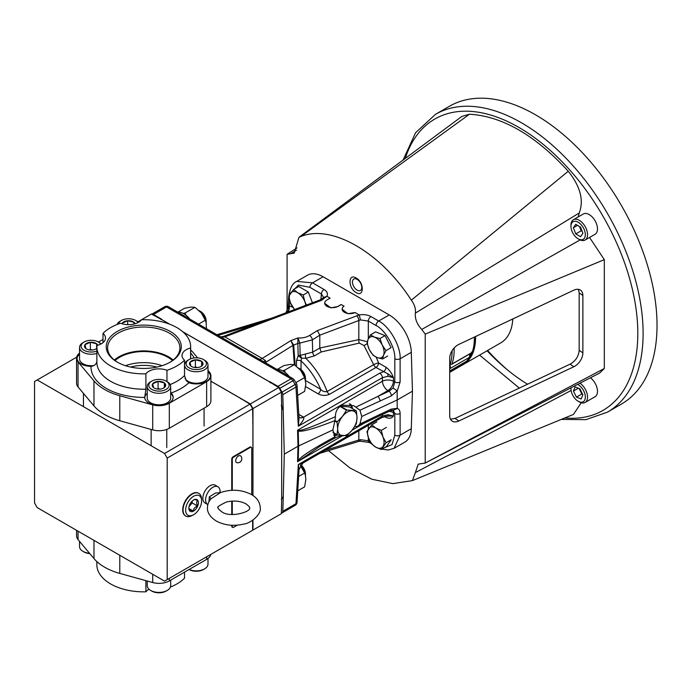 <?xml version="1.0" encoding="UTF-8"?>
<svg xmlns="http://www.w3.org/2000/svg" width="691" height="691" viewBox="0 0 691 691"><rect width="100%" height="100%" fill="white"/><g stroke="black" fill="none" stroke-linecap="round" stroke-linejoin="round"><path stroke-width="1.04" d="M130.582 367.051A31.294 18.07 180 0 1 156.943 367.051M170.288 331.455A37.521 21.663 0 0 0 117.228 331.455A37.521 21.663 0 0 0 117.228 362.093L117.228 362.093A37.521 21.663 0 0 0 170.288 362.093A37.521 21.663 0 0 0 170.288 331.455M169.796 362.369A36.139 20.868 0 0 0 179.893 348.333A36.139 20.868 0 0 0 169.312 333.14A36.139 20.868 0 0 0 129.58 328.7A36.139 20.868 0 0 0 107.623 348.333A36.139 20.868 0 0 0 117.729 362.369M173.173 360.02A35.284 20.367 0 0 0 168.708 356.876A35.284 20.367 0 0 0 114.352 360.02M172.482 360.555A34.205 19.745 0 0 0 167.948 357.316A34.205 19.745 0 0 0 115.034 360.555M162.031 365.694A34.205 19.745 0 0 0 125.486 365.694M166.963 381.587L166.963 370.298A14.226 8.214 0 0 0 145.896 373.822L145.896 389.197L144.721 397.394A52.758 30.456 180 0 1 106.457 388.48A52.758 30.456 180 0 1 91.013 366.385A14.226 8.214 180 0 1 81.192 363.976A14.226 8.214 180 0 1 77.029 358.171A14.226 8.214 180 0 1 79.534 353.516M144.721 397.247L144.721 397.394A14.226 8.214 180 0 0 148.885 403.06A14.226 8.214 180 0 0 164.389 404.84A14.226 8.214 180 0 0 173.173 397.256A14.226 8.214 180 0 0 171.109 392.989L170.668 392.557M79.534 354.284A14.226 8.214 0 0 0 77.047 358.551M147.226 393.369A14.226 8.214 0 0 0 144.739 397.636M190.604 358.836L190.604 348.005A14.226 8.214 0 0 0 182.035 355.537A14.226 8.214 0 0 0 184.514 360.166L184.514 375.55L186.207 380.646L188.876 382.728A52.758 30.456 180 0 1 171.109 392.989M190.604 348.005A46.893 27.079 0 0 0 190.656 346.77A46.893 27.079 0 0 0 176.922 327.629A46.893 27.079 0 0 0 141.62 319.726A14.226 8.214 0 0 1 120.554 323.241A46.893 27.079 0 0 0 103.002 333.373L103.002 342.632M79.534 353.084A14.77 8.525 0 0 0 76.563 358.214A14.77 8.525 0 0 0 78.04 361.937L93.976 380.888A55.34 31.95 0 0 0 119.785 395.736L152.711 404.874A14.563 8.404 0 0 0 169.312 403.242L206.635 381.691A14.563 8.404 0 0 0 210.893 375.749A14.563 8.404 0 0 0 209.459 372.112L207.991 370.341M197.626 357.895L193.635 353.101A55.34 31.95 0 0 0 190.656 349.974M103.002 339.411L98.459 342.036M207.991 371.058A14.226 8.214 180 0 1 210.487 375.705A14.226 8.214 180 0 1 203.24 382.866A14.226 8.214 180 0 1 188.876 382.728M145.896 373.822A46.893 27.079 0 0 1 96.861 346.77A46.893 27.079 0 0 1 96.913 345.543A14.226 8.214 0 0 0 105.481 338.003A14.226 8.214 0 0 0 103.002 333.373M166.963 370.298A46.893 27.079 0 0 0 184.514 360.166M76.563 358.214L76.563 383.229A14.77 8.525 0 0 0 78.04 386.951L93.976 405.902A55.34 31.95 0 0 0 119.785 420.75L152.711 429.888A14.563 8.404 0 0 0 169.312 428.256L206.635 406.714A14.563 8.404 0 0 0 210.893 400.763L210.893 375.749M210.479 376.094A14.226 8.214 0 0 0 207.991 371.818M173.156 397.636A14.226 8.214 0 0 0 170.668 393.369M91.013 366.385C94.581 365.902 96.55 364.079 96.913 360.918M192.383 369.132A10.158 5.865 0 0 0 204.717 366.964A10.158 5.865 0 0 0 203.448 359.562A10.158 5.865 0 0 0 200.148 358.292A10.158 5.865 0 0 0 189.084 359.562A10.158 5.865 0 0 0 192.383 369.132M203.448 359.562L204.553 360.201A11.721 6.772 180 0 1 207.991 364.986A11.721 6.772 180 0 1 191.778 371.24A11.721 6.772 180 0 1 184.54 364.986A11.721 6.772 180 0 1 187.978 360.201L189.084 359.562M193.679 367.318A6.772 3.904 0 0 0 197.151 367.586A6.772 3.904 0 0 0 201.055 366.472A6.772 3.904 0 0 0 202.523 365.202A6.772 3.904 0 0 0 201.634 361.333A6.772 3.904 0 0 0 195.38 359.838A6.772 3.904 0 0 0 190.008 362.214A6.772 3.904 0 0 0 190.897 366.092A6.772 3.904 0 0 0 191.476 366.472A6.772 3.904 0 0 0 193.679 367.318M185.067 378.478A11.721 6.772 0 0 0 191.778 382.728A11.721 6.772 0 0 0 207.991 376.474L207.991 364.986M200.753 366.636L202.523 365.202L201.634 361.333L195.38 359.838L190.008 362.214L190.897 366.092L191.606 366.541M197.583 367.543L195.38 367.016L194.37 367.465M201.634 365.988L201.634 361.333M195.38 367.016L195.38 359.838M155.06 390.674A10.158 5.865 0 0 0 167.395 388.515A10.158 5.865 0 0 0 166.134 381.104A10.158 5.865 0 0 0 162.834 379.834A10.158 5.865 0 0 0 151.761 381.104A10.158 5.865 0 0 0 155.06 390.674M166.134 381.104L167.239 381.743A11.721 6.772 180 0 1 170.668 386.528A11.721 6.772 180 0 1 154.464 392.782A11.721 6.772 180 0 1 147.226 386.528A11.721 6.772 180 0 1 150.655 381.743L151.761 381.104M156.356 388.869A6.772 3.904 0 0 0 159.837 389.128A6.772 3.904 0 0 0 163.732 388.014A6.772 3.904 0 0 0 165.201 386.753A6.772 3.904 0 0 0 164.32 382.874A6.772 3.904 0 0 0 158.058 381.38A6.772 3.904 0 0 0 152.694 383.764A6.772 3.904 0 0 0 153.583 387.634A6.772 3.904 0 0 0 154.162 388.014A6.772 3.904 0 0 0 156.356 388.869M147.226 386.528L147.226 398.016A11.721 6.772 0 0 0 154.464 404.27A11.721 6.772 0 0 0 170.668 398.016L170.668 386.528M163.439 388.178L165.201 386.753L164.32 382.874L158.058 381.38L152.694 383.764L153.583 387.634L154.292 388.092M160.269 389.085L158.058 388.558L157.056 389.007M164.32 387.539L164.32 382.874M158.058 388.558L158.058 381.38M100.765 344.109A10.158 5.865 0 0 0 98.442 342.028A10.158 5.865 0 0 0 95.142 340.749A10.158 5.865 0 0 0 84.069 342.028A10.158 5.865 0 0 0 87.368 351.589A10.158 5.865 0 0 0 96.861 351.063M98.442 342.028L99.547 342.667A11.721 6.772 180 0 1 101.206 343.868M96.861 353.395A11.721 6.772 180 0 1 86.772 353.706A11.721 6.772 180 0 1 79.534 347.452A11.721 6.772 180 0 1 82.963 342.667L84.069 342.028M97.846 345.284A6.772 3.904 0 0 0 96.628 343.79A6.772 3.904 0 0 0 90.366 342.295A6.772 3.904 0 0 0 85.002 344.679A6.772 3.904 0 0 0 85.883 348.549A6.772 3.904 0 0 0 86.47 348.938A6.772 3.904 0 0 0 88.664 349.784A6.772 3.904 0 0 0 92.145 350.043A6.772 3.904 0 0 0 96.04 348.938A6.772 3.904 0 0 0 96.861 348.359M79.534 347.452L79.534 358.94A11.721 6.772 0 0 0 86.772 365.194A11.721 6.772 0 0 0 94.097 365.504M96.904 345.647L96.628 343.79L90.366 342.295L85.002 344.679L85.883 348.549L86.6 349.007M95.738 349.102L96.861 348.255M92.577 350.009L90.366 349.482L89.364 349.922M96.628 348.454L96.628 343.79M90.366 349.482L90.366 342.295M138.088 322.567A10.158 5.865 0 0 0 135.756 320.477A10.158 5.865 0 0 0 132.456 319.207A10.158 5.865 0 0 0 121.391 320.477A10.158 5.865 0 0 0 118.472 323.967M135.756 320.477L136.861 321.116A11.721 6.772 180 0 1 138.528 322.326M117.107 324.494A11.721 6.772 180 0 1 120.286 321.116L121.391 320.477M135.16 323.733A6.772 3.904 0 0 0 133.942 322.248A6.772 3.904 0 0 0 127.688 320.754A6.772 3.904 0 0 0 122.316 323.138A6.772 3.904 0 0 0 121.979 323.733M134.201 324.001L133.942 322.248L127.688 320.754L122.316 323.138L122.419 323.863M133.942 324.062L133.942 322.248M127.688 324.658L127.688 320.754M184.514 572.131L184.514 578.177A46.893 27.079 180 0 1 170.418 587.056M145.896 580.647L145.896 591.824A14.226 8.214 180 0 1 148.997 589.224M210.798 554.407A14.563 8.404 180 0 1 206.635 559.365L169.312 580.906A14.563 8.404 180 0 1 152.711 582.539L119.785 573.409A55.34 31.95 180 0 1 104.626 567.199A55.34 31.95 180 0 1 93.976 558.561L78.04 539.602A14.77 8.525 180 0 1 76.563 535.888L76.563 530.317M145.896 591.824A46.893 27.079 180 0 1 110.603 583.921A46.893 27.079 180 0 1 96.861 564.78L96.861 561.567M167.239 590.434L166.134 591.073A10.158 5.865 180 0 1 151.761 591.073L150.655 590.434A11.721 6.772 0 0 0 167.239 590.434A11.721 6.772 0 0 0 170.668 585.648L170.668 580.129M147.226 581.019L147.226 585.648A11.721 6.772 0 0 0 148.116 588.231A11.721 6.772 0 0 0 150.655 590.434M189.127 569.47A11.721 6.772 0 0 0 204.553 568.883L203.448 569.522A10.158 5.865 180 0 1 189.084 569.522L189.058 569.514M204.553 568.883A11.721 6.772 0 0 0 207.991 564.098L207.991 558.458M89.847 553.646A10.158 5.865 180 0 1 84.069 551.988L82.963 551.349A11.721 6.772 0 0 0 89.519 553.258M79.534 541.373L79.534 546.564A11.721 6.772 0 0 0 80.424 549.146A11.721 6.772 0 0 0 82.963 551.349M487.423 350.579A164.173 94.788 -120 0 0 503.229 366.325M487.578 350.484A165.106 95.323 -120 0 0 507.79 370.169M535.447 114.766A171.955 99.279 60 0 1 647.778 266.294A171.955 99.279 60 0 1 621.425 404.08L607.493 412.121A171.955 99.279 60 0 0 633.854 274.336A171.955 99.279 60 0 0 521.515 122.808A171.955 99.279 60 0 0 435.537 114.291L449.47 106.25A171.955 99.279 60 0 1 535.447 114.766M356.159 277.998C348.014 272.841 348.014 288.32 356.159 292.569C364.295 297.726 364.295 282.248 356.159 277.998M357.109 290.116A6.599 3.809 60 0 1 352.799 284.312A6.599 3.809 60 0 1 353.809 279.026A6.599 3.809 60 0 1 357.109 279.354A6.599 3.809 60 0 1 361.419 285.158A6.599 3.809 60 0 1 360.408 290.445A6.599 3.809 60 0 1 357.109 290.116M487.103 350.76A156.321 90.253 -120 0 0 527.561 384.213M296.569 250.099L290.583 253.744L294.236 253.131L298.978 237.263L461.899 116.399L469.483 114.214C502.34 116.192 535.266 135.194 568.252 171.238C580.388 186.51 584.042 200.416 579.231 212.975L578.177 216.948M589.553 237.462L604.323 259.652L604.323 368.502L599.65 373.036L424.913 463.203L604.323 368.502M581.235 402.741L573.487 414.401L412.432 480.608L415.36 472.592L571.103 390.493M519.312 388.1L479.589 355.105M297.044 247.879L287.085 254.331L290.583 253.744M287.085 254.331L287.085 311.183M328.536 450.662L349.991 467.988L371.896 479.234L392.816 483.622L412.432 480.608M415.36 472.592L418.185 464.153L425.224 463.022L425.224 334.081L604.323 259.652M573.798 366.766A11.721 7.411 125.2 0 0 582.876 352.911L582.876 295.48A11.721 7.411 125.2 0 0 580.561 290.185A11.721 7.411 125.2 0 0 573.798 290.185L458.789 344.429A11.721 7.411 125.2 0 0 449.711 358.292L449.711 415.723A11.721 7.411 125.2 0 0 452.026 421.018A11.721 7.411 125.2 0 0 458.789 421.018L573.798 366.766L570.092 364.148C575.603 360.987 578.635 356.366 579.17 350.294L579.17 292.863L578.384 289.339M580.129 239.898L421.726 329.452L425.224 334.081M579.231 212.975L415.36 313.118C414.859 318.81 416.984 324.26 421.726 329.452M568.252 171.238L411.335 300.179C414.583 304.619 415.922 308.929 415.36 313.118M469.483 114.214L300.974 236.452C331.706 224.005 380.655 252.301 411.335 300.179M298.978 237.263L300.974 236.452M450.497 419.247L455.084 418.4L570.092 364.148M450.394 363.665L450.489 363.786A1.468 0.846 -120 0 0 451.733 364.304A1.468 0.846 -120 0 0 451.905 364.148A1.468 0.846 -120 0 0 451.983 363.984A58.623 33.842 -120 0 0 454.125 347.996M451.983 363.984L472.117 352.479L471.521 352.142L472.117 352.479M475.555 336.526A58.623 33.842 60 0 1 470.165 358.093A58.623 33.842 60 0 1 463.419 364.433L500.725 342.9A58.623 33.842 -120 0 0 507.47 336.56A58.623 33.842 -120 0 0 512.791 318.966M463.419 364.433A58.623 33.842 60 0 1 462.348 365.012M474.726 336.914A58.027 33.505 60 0 1 469.388 357.895A58.027 33.505 60 0 1 466.727 361.091M466.261 361.531A58.027 33.505 60 0 1 463.592 363.621M469.638 356.072A57.37 33.125 -120 0 0 471.124 353.11A57.362 33.116 -120 0 1 469.638 356.064M472.186 352.324A58.623 33.842 -120 0 0 474.346 337.096M469.474 354.068A5.865 3.386 60 0 1 469.241 357.454L449.893 368.623A58.623 33.842 60 0 1 449.711 368.942M469.241 357.454A58.623 33.842 60 0 1 466.65 361.177A5.865 3.386 60 0 1 466.123 361.626L449.711 371.102M449.893 368.623A5.865 3.386 -120 0 0 450.031 364.831M449.711 365.729A58.623 33.842 -120 0 0 452.078 351.158A58.623 33.842 -120 0 0 452.069 350.734L452.078 351.158M463.506 363.138A1.468 0.846 60 0 1 463.341 364.312A58.623 33.842 60 0 1 461.338 365.634L449.711 372.345M371.732 443.976L375.783 447.172L381.311 449.504L386.442 446.541L391.227 439.735L386.096 442.698L382.961 436.954L381.311 430.363L375.783 428.023L371.732 424.835L366.947 431.642L368.605 438.241L371.732 443.976M371.732 424.835L376.863 421.873M381.311 430.363L386.442 427.401M381.311 449.504L386.096 442.698M382.961 436.954A11.721 6.772 60 0 1 382.961 446.533A11.721 6.772 60 0 1 375.783 447.172A11.721 6.772 60 0 1 368.605 438.241A11.721 6.772 60 0 1 368.605 428.662A11.721 6.772 60 0 1 375.783 428.023A11.721 6.772 60 0 1 382.961 436.954M379.938 338.555L374.47 337.13L370.48 334.85L375.61 331.896L385.06 335.601L379.938 338.555L382.209 345.016A11.721 6.772 60 0 1 383.531 355.226L385.975 350.622L382.209 345.016A11.721 6.772 60 0 0 374.47 337.13A11.721 6.772 60 0 0 368.035 339.462L367.068 343.211L369.348 349.672L373.114 355.278L377.096 357.558L382.564 358.983L383.531 355.226A11.721 6.772 60 0 1 377.096 357.558A11.721 6.772 60 0 1 369.348 349.672A11.721 6.772 60 0 1 368.035 339.462L370.48 334.85M385.975 350.622L391.106 347.659L385.06 335.601M382.564 358.983L387.694 356.02M306.459 305.051L304.817 301.621L303.185 295.031L297.657 292.664L293.615 289.451L288.786 296.214L290.419 302.813L294.547 309.551M293.615 289.451L298.737 286.489L308.316 292.068L303.185 295.031M312.436 302.788L308.316 292.068M294.703 309.49A11.721 6.772 60 0 1 290.419 302.813A11.721 6.772 60 0 1 290.462 293.26A11.721 6.772 60 0 1 297.657 292.664A11.721 6.772 60 0 1 304.817 301.621A11.721 6.772 60 0 1 305.785 305.301M579.248 239.449L578.142 238.81A10.158 5.865 -120 0 0 585.329 234.655A10.158 5.865 -120 0 0 578.142 222.217A10.158 5.865 -120 0 0 570.965 226.363A10.158 5.865 -120 0 0 578.142 238.81L579.248 239.449A11.721 6.772 60 0 0 585.113 240.027L595.063 234.284A11.721 6.772 60 0 0 596.86 224.886A11.721 6.772 60 0 0 589.198 214.556A11.721 6.772 60 0 0 583.334 213.977L573.392 219.721A11.721 6.772 60 0 1 579.248 220.299A11.721 6.772 60 0 1 586.909 230.63A11.721 6.772 60 0 1 585.113 240.027M570.965 226.363L570.965 225.085A11.721 6.772 60 0 1 573.392 219.721M575.75 224.342L573.357 227.745L575.75 233.912L580.535 236.676L582.936 233.273L580.535 227.106L575.75 224.342M577.503 225.352L573.357 227.745M579.507 226.51L581.166 230.785L582.202 231.381M581.166 230.785L575.75 233.912M571.016 387.798A10.158 5.865 -120 0 0 570.965 388.791A10.158 5.865 -120 0 0 578.142 401.238A10.158 5.865 -120 0 0 579.283 401.791A10.158 5.865 -120 0 0 585.286 396.116A10.158 5.865 -120 0 0 577.65 384.377M579.974 383.185A11.721 6.772 60 0 1 587.039 393.525A11.721 6.772 60 0 1 585.113 402.456A11.721 6.772 60 0 1 580.57 402.516A11.721 6.772 60 0 1 579.248 401.877L578.142 401.238M590.416 377.796A11.721 6.772 60 0 1 597.076 388.1A11.721 6.772 60 0 1 595.063 396.712L585.113 402.456M575.128 386.908L573.418 391.089L576.441 397.118L581.166 398.975L582.876 394.794L579.853 388.765L575.128 386.908M578.419 388.204L573.418 391.089M579.084 388.463L581.857 393.991L582.617 394.293M581.857 393.991L576.441 397.118M194.62 499.515L197.868 500.483C196.382 501.536 196.322 503.419 197.669 506.114C194.845 506.961 193.437 508.636 193.437 511.133C190.673 510.105 189.325 509.898 189.386 510.511A6.772 3.904 120 0 0 193.437 511.133A6.772 3.904 120 0 0 197.669 506.114A6.772 3.904 120 0 0 197.868 500.483A6.772 3.904 120 0 0 195.337 499.351A6.772 3.904 120 0 0 193.817 499.861A6.772 3.904 120 0 0 189.584 504.879A6.772 3.904 120 0 0 188.842 508.032A6.772 3.904 120 0 0 189.153 510.053A6.772 3.904 120 0 0 189.386 510.511L189.084 509.863M342.183 435.304L335.437 437.645L334.902 436.833C313.8 448.217 301.57 456.06 298.21 460.379L298.624 445.911L298.21 430.908L297.562 430.217L298.477 430.415A3.749 2.833 119.9 0 1 298.21 430.908C301.57 432.272 313.8 428.852 334.902 420.655L335.437 416.656C335.403 411.335 337.649 407.509 342.183 405.185L353.801 405.652L359.942 410.221L361.756 416.483L397.463 399.83L412.449 391.175L411.3 352.332L400.115 358.793L400.115 382.019A3.749 2.013 180 0 1 394.811 382.019L394.811 358.793C395.615 347.97 385.474 330.004 376.025 325.504L368.32 321.056L360.443 319.907L319.795 335.178L312.332 339.886L299.842 343.082L300.136 355.424L312.695 352.134L319.786 348.039L319.795 335.23M359.942 423.998L357.783 426.287L379.29 415.965A3.749 1.926 -115 0 0 380.059 414.358L359.942 423.998L361.756 416.483M357.783 426.287L354.595 426.736M235.7 460.742A3.904 2.254 120 0 0 236.901 462.676A4.034 4.034 0 0 0 240.744 456.017A3.904 2.254 120 0 0 237.644 456.57A3.904 2.254 120 0 0 235.7 460.742M208.958 501.744L209.304 496.838L215.739 492.925L219.885 492.847L219.773 492.044L220.705 492.484L211.04 498.747L209.304 496.838M207.844 504.594A10.235 5.908 -60 0 1 207.723 504.525A10.235 5.908 -60 0 1 206.16 496.319A10.235 5.908 -60 0 1 212.845 487.302A10.235 5.908 -60 0 1 217.967 486.792A10.235 5.908 -60 0 1 220.049 492.32M207.723 504.525L204.959 502.936A10.235 5.908 -60 0 1 203.396 494.73A10.235 5.908 -60 0 1 210.081 485.704A10.235 5.908 -60 0 1 215.203 485.194L217.967 486.792M185.49 515.901A13.077 7.549 -60 0 1 185.318 515.797A13.077 7.549 -60 0 1 182.709 509.44A13.077 7.549 -60 0 1 188.522 496.596A13.077 7.549 -60 0 1 198.395 493.149A13.077 7.549 -60 0 1 198.567 493.244M193.29 514.907L191.917 515.633A13.086 7.558 -60 0 1 185.654 516.004A13.086 7.558 -60 0 1 183.055 509.638A13.086 7.558 -60 0 1 188.868 496.794A13.086 7.558 -60 0 1 198.74 493.339A13.086 7.558 -60 0 1 201.547 498.945L201.608 500.509A11.298 6.521 120 0 0 193.618 496.276A11.298 6.521 120 0 0 185.646 509.733A11.298 6.521 120 0 0 193.29 514.907A11.298 6.521 120 0 0 201.608 501.26A11.298 6.521 120 0 0 201.608 500.509M270.526 382.831A109.428 63.175 -120 0 0 269.861 381.682L277.946 386.347L291.032 378.798A3.749 2.168 -60 0 1 292.906 378.608L168.431 306.744A3.749 3.749 0 0 0 164.674 306.744L151.709 314.232A3.749 2.168 60 0 1 153.471 314.483L161.556 319.156A109.428 63.175 -120 0 0 160.994 319.467A109.428 63.175 -120 0 0 160.891 319.536A109.428 63.175 60 0 1 161.271 319.32L161.556 319.156M384.49 416.543L386.044 417.442C389.344 418.858 391.814 418.383 393.447 416.008L387.927 414.73L382.399 416.008L298.339 464.542L299.056 469.344L302.952 463.048L298.339 464.542L295.973 503.687A3.749 2.159 3.5 0 0 297.061 502.279L299.056 469.344M389.188 411.352A7.817 4.82 180 0 1 393.447 412.7L393.447 416.008L386.511 416.232L381.622 417.623A3.749 2.168 -120 0 0 382.399 416.008L382.399 414.514M376.25 357.195L378.599 362.982L386.044 367.284C389.344 369.711 391.814 373.175 393.447 377.683L387.927 373.866L375.947 367.474L329.426 394.336C325.435 395.952 321.635 395.762 318.007 393.758L305.672 386.64M281.367 499.412A109.428 63.175 -120 0 0 283.258 496.812L284.286 454.16L298.011 446.231L297.562 430.217L382.399 381.233A7.817 4.189 180 0 1 393.447 381.233L393.447 377.683L387.927 376.31L382.399 377.683L298.339 426.209L299.03 417.9L297.061 385.423A3.749 3.749 0 0 0 296.525 383.704L294.236 379.92A3.749 3.749 0 0 0 292.906 378.608M289.166 376.457A16.886 9.743 -120 0 0 278.723 369.53A16.886 9.743 -120 0 0 276.996 369.53M298.452 367.966A9.648 5.571 60 0 1 298.642 368.07L298.642 368.07A9.648 5.571 60 0 1 305.465 379.895A9.648 5.571 60 0 1 305.465 380.093M299.972 368.839L298.642 368.07L299.972 368.839A7.774 4.492 60 0 1 305.465 378.357L305.465 379.895M189.861 319.121A16.886 9.743 -120 0 0 180.472 312.384A16.886 9.743 -120 0 0 177.691 312.194M199.146 310.63A9.648 5.571 60 0 1 199.336 310.734L200.666 311.503A7.774 4.492 60 0 1 206.16 321.021L206.16 322.559A9.648 5.571 60 0 1 206.16 322.766M200.666 311.503L199.336 310.734A9.648 5.571 60 0 1 206.16 322.559M298.477 430.415C301.837 430.778 314.155 426.183 335.437 416.656M298.477 460.534L297.562 461.674L320.253 446.153L335.55 437.688M381.95 449.133L388.23 450.005L394.112 448.312L400.115 435.149L400.115 413.486C400.063 410.73 399.096 409.003 397.213 408.312L391.365 409.081L380.059 414.358M397.213 408.312L397.152 390.847L391.365 395.848L359.942 410.221M183.236 313.438L185.11 313.006L186.026 315.26M206.445 328.691L206.099 322.507L205.322 320.227L198.55 324.131M206.048 322.334A14.666 8.465 -120 0 0 205.996 322.127A14.666 8.465 -120 0 0 201.392 313.049L205.322 320.227M177.768 312.185L184.583 308.255L191.027 307.063L194.948 307.322L201.392 313.049A14.666 8.465 -120 0 0 199.63 311.097A14.666 8.465 -120 0 0 199.587 311.054M194.948 307.322L185.11 313.006M285.331 372.596L284.416 370.341L282.541 370.773M305.353 379.661A14.666 8.465 -120 0 0 305.301 379.463A14.666 8.465 -120 0 0 300.697 370.385L304.627 377.554L305.88 383.747L304.627 391.382L297.666 395.399M277.074 369.521L283.889 365.582L290.332 364.399L294.254 364.658L284.416 370.341M298.892 368.389A14.666 8.465 -120 0 1 298.935 368.424A14.666 8.465 -120 0 1 300.697 370.385L294.254 364.658M304.627 377.554L295.869 382.615M232.28 525.29L232.28 526.533A1.874 1.08 120 0 0 232.66 527.397A1.874 1.08 120 0 0 233.601 527.302L237.281 525.177M231.744 525.264L231.744 526.231A1.874 1.08 120 0 0 232.133 527.086A1.874 1.08 120 0 0 232.435 527.173M251.04 447.224A1.874 1.08 120 0 0 250.816 446.999A1.874 1.08 120 0 0 249.874 447.094L233.074 456.794A1.874 1.08 120 0 0 231.744 459.092L231.744 490.308M231.744 501.113L231.744 514.458M251.731 494.721L251.731 448.165A1.874 1.08 120 0 0 251.343 447.31A1.874 1.08 120 0 0 250.401 447.397L233.601 457.097A1.874 1.08 120 0 0 232.28 459.394L232.28 490.282M232.28 501.079L232.28 514.493M282.965 496.976A109.428 63.175 60 0 1 281.367 499.213M269.861 381.682L269.576 381.847A109.428 63.175 60 0 1 269.956 382.503M269.576 381.847L182.726 331.706M169.856 324.278L161.271 319.32M284.286 454.16L282.809 394.665A3.749 2.168 60 0 0 282.032 392.16L296.525 383.704M281.367 405.738A109.428 63.175 60 0 1 282.965 409.815M282.809 511.288A3.749 2.168 60 0 1 282.032 512.895L295.195 505.302A3.749 2.168 60 0 0 295.973 503.687L282.809 511.288L283.258 496.812M283.258 409.651A109.428 63.175 -120 0 0 281.367 404.874M277.946 386.347A3.749 2.168 60 0 1 279.82 388.333L282.032 392.16M295.195 505.302L292.906 506.615A3.749 3.006 60 0 0 292.915 506.615L292.906 506.615A3.749 2.168 60 0 1 292.898 506.624L295.195 505.302A3.749 3.749 0 0 0 297.061 502.279M334.902 420.655L332.889 429.94L334.902 436.833M342.555 435.701L297.562 461.674L298.011 446.231L332.889 429.94M296.689 281.436L307.452 275.217A31.268 18.052 60 0 1 323.086 276.771L389.206 314.941A31.268 18.052 60 0 1 411.3 352.332M394.112 448.312L404.84 442.119A31.268 18.052 60 0 0 411.3 428.688L412.449 391.175M296.491 360.59L298.201 355.744L301.561 358.163L301.051 360.901A3.749 2.013 -0 0 0 296.491 360.59L296.491 366.282M321.16 351.987L314.405 355.882L305.854 358.301C315.139 367.508 322.239 378.582 327.145 391.521L373.667 364.658A3.749 2.168 -120 0 0 375.947 367.474A3.749 2.168 -60 0 0 378.599 362.982A3.749 0.691 -20.2 0 0 373.667 364.658L364.062 345.595L359.303 343.082L321.16 351.987L319.786 348.039L358.828 339.601L367.31 341.743M288.976 297.406A3.749 2.159 3.5 0 1 288.708 296.517C289.952 288.112 292.621 283.077 296.724 281.41L312.557 282.844L324.062 289.494C327.197 291.455 328.139 293.718 326.895 296.275L330.117 298.132L326.973 299.946A7.817 4.509 0 0 0 324.684 303.142A7.817 4.509 0 0 0 329.512 307.305A7.817 4.509 0 0 0 338.029 306.329L341.164 304.515L344.058 306.182A7.817 4.509 0 0 0 342.149 309.136A7.817 4.509 0 0 0 346.718 313.239A7.817 4.509 0 0 0 355.079 312.548L359.225 314.941C363.665 314.224 367.577 314.768 370.972 316.573A3.749 2.168 120 0 0 368.32 321.056L368.329 338.789M342.149 309.214L347.806 313.671L355.079 312.548M324.692 303.289L330.825 307.892L338.029 306.467L341.164 304.515M326.895 296.275L323.63 297.493L320.477 299.747A3.749 1.477 -110.7 0 1 321.695 300.257L224.834 336.871L221.18 337.199M299.842 343.151A3.749 2.056 -1.6 0 0 297.838 343.47L297.907 337.951C302.399 338.236 306.286 337.407 309.577 335.463L317.376 330.592L359.225 314.941M370.972 316.573L378.677 321.021C389.404 326.135 400.979 346.528 400.115 358.793A3.749 2.013 180 0 1 394.811 358.793M323.63 297.493L321.41 293.977L309.905 287.335L298.426 285.072L290.816 292.777M356.098 407.042L377.701 396.479A3.749 1.926 65 0 1 380.059 401.125M393.015 388.005L394.811 382.019L393.447 381.233A7.817 4.509 -60 0 1 387.927 390.579L377.701 396.479L389.016 391.21L393.015 388.005L397.152 390.847M294.349 364.727L292.949 345.405L290.868 340.611L293.684 345.042L295.152 365.28M220.714 336.932L223.608 336.362A3.749 1.477 -110.7 0 1 224.834 336.871L262.209 358.448L265.439 360.572L265.871 362.248A7.817 4.422 -4.3 0 0 265.275 362.663M259.505 359.329A7.817 4.509 -60 0 0 262.209 358.448L290.868 340.611L297.907 337.951L299.842 343.082A3.749 2.056 -3 0 0 297.838 343.436M317.376 330.592L319.795 335.178M356.815 315.683A3.749 1.477 69.3 0 1 358.828 320.417L358.828 339.601A3.749 1.874 -100.2 0 0 359.303 343.082M359.268 314.975L360.443 319.907M298.814 414.41L303.582 417.165L379.748 373.192A3.749 2.168 60 0 1 382.399 377.683L382.399 381.233A7.817 4.509 -120 0 0 387.927 390.579L389.016 391.21A3.749 1.926 65 0 1 391.365 395.848M298.832 416.82L299.479 417.442A7.817 4.664 -58.3 0 1 299.471 417.433A7.817 4.664 -58.3 0 0 303.582 417.165C304.515 418.608 302.77 421.622 298.339 426.209L295.973 387.072A3.749 2.159 -3.5 0 0 297.061 385.423M282.809 394.665L295.973 387.072A3.749 2.168 -120 0 0 295.195 384.559L292.906 380.776L294.236 379.92M265.439 360.572A7.817 1.563 -23.9 0 0 263.737 361.773M303.306 417.01A7.817 4.509 -60 0 1 299.436 417.416M299.471 417.433A7.817 4.664 -58.3 0 1 298.978 417.044M305.552 353.913A3.749 1.227 -92.7 0 0 305.854 358.301L301.561 358.163A3.749 1.062 -116.1 0 0 300.136 355.424A3.749 2.056 -1.7 0 0 298.201 355.744L297.838 343.47L293.684 345.042A3.749 2.116 -4.2 0 0 292.949 345.405L265.871 362.248L265.931 363.043M305.569 380.56L320.659 389.275C322.507 391.339 324.666 392.091 327.145 391.521A3.749 2.168 -120 0 0 329.426 394.336M288.708 296.517L288.017 307.936L289.33 305.966A7.817 5.2 -69.8 0 1 288.156 311.969M324.062 289.494A3.749 2.168 120 0 0 321.41 293.977L320.883 299.583M289.08 305.992A7.817 5.606 -65 0 1 287.447 312.228M301.051 369.581L301.051 360.901C309.274 368.623 315.804 378.081 320.659 389.275A3.749 2.168 -60 0 1 318.007 393.758M367.163 343.608A3.749 0.449 -33.3 0 1 364.062 345.595M386.044 367.284A3.749 2.168 -60 0 1 383.393 371.775L379.748 373.192M358.828 430.778L358.828 440.029A3.749 1.641 -107 0 1 358.024 441.618L359.933 441.195L369.098 442.387A3.749 2.168 -60 0 1 368.32 440.772L360.443 439.701L358.828 440.029L324.684 450.497M393.015 410.065L394.811 413.486L394.811 435.149L392.091 444.512L384.092 447.898M359.933 441.195L360.443 439.701M379.29 415.965L390.596 410.687A3.749 1.926 -115 0 0 391.365 409.081M400.115 413.486A3.749 2.315 180 0 1 394.811 413.486L393.447 412.7A7.817 4.509 120 0 0 392.695 410.126M390.596 410.687L393.404 410.247L397.152 408.554M386.044 417.442A3.749 2.168 120 0 0 385.751 416.319M224.454 336.007L223.841 336.275M222.64 336.672L225.905 335.489M160.994 319.467L160.891 319.536A109.428 63.175 60 0 1 161.228 319.346L151.372 314.042L137.915 321.816M281.367 405.876A109.428 63.175 60 0 1 281.695 406.697L281.367 392.151L252.966 408.545L250.315 403.95L210.893 381.199M250.315 403.95L278.715 387.556L269.525 381.873A109.428 63.175 60 0 1 269.861 382.451M161.228 319.346L169.589 324.174M182.899 331.861L269.525 381.873M281.367 392.151L278.715 387.556M250.315 531.595L252.966 530.057L252.966 520.055M252.966 495.516L252.966 408.545M252.966 530.057L281.367 513.663L281.695 498.738A109.428 63.175 60 0 1 281.367 499.178M281.695 406.697L281.695 498.738M76.675 357.169L34.55 381.492L34.55 502.996L37.202 507.591L164.544 581.114L252.638 530.247L252.638 520.28M252.638 408.744L167.196 458.073L164.544 453.477L249.987 404.149L252.638 408.744L252.923 423.307A109.428 63.175 -120 0 0 252.638 422.598M241.047 398.983A109.428 63.175 -120 0 0 240.753 398.482L249.987 404.149M210.893 381.242L240.753 398.482M252.923 495.482L252.923 423.307M167.196 579.585L167.196 458.073M164.544 453.477L37.202 379.955M305.353 475.14A14.666 8.465 -120 0 0 305.301 474.933A14.666 8.465 -120 0 0 300.697 465.855A14.666 8.465 -120 0 0 300.369 465.449M300.369 465.458L304.627 473.033L298.624 476.496M305.301 474.933L305.88 479.217L304.627 486.853L297.752 490.817M305.405 475.313L304.627 473.033M300.81 464.862A7.774 4.492 60 0 1 305.465 473.827L305.465 475.365A9.648 5.571 60 0 1 305.465 475.572M300.654 465.052A9.648 5.571 60 0 1 305.465 475.365M333.036 432.488L337.234 434.907L346.519 435.736A15.634 9.026 -60 0 0 346.908 435.511L352.194 430.113L356.185 423.963A15.634 9.026 -60 0 0 356.383 423.462L357.031 417.649A13.682 7.895 -60 0 1 352.194 430.113A13.682 7.895 -60 0 1 342.52 435.701A13.682 7.895 -60 0 1 337.683 428.817A13.682 7.895 -60 0 1 342.52 416.353A13.682 7.895 -60 0 1 352.194 410.774A13.682 7.895 -60 0 1 357.031 417.649L356.383 411.085A15.634 9.026 -60 0 0 356.185 410.808L346.908 409.979L340.508 406.291M334.772 420.949L337.035 422.253L337.683 428.817L337.035 434.63L333.01 432.307M340.179 406.55L346.519 410.204L342.52 416.353L337.234 421.752L334.988 420.456M337.035 422.253A15.634 9.026 -60 0 1 337.234 421.752M340.24 406.135L349.525 406.964L356.185 410.808M188.842 508.481L193.437 511.133M189.032 506.615L192.15 502.927L192.21 501.035M192.15 502.927L197.669 506.114M96.861 346.77L96.861 362.153A46.893 27.079 0 0 0 110.603 381.294A46.893 27.079 0 0 0 145.896 389.197M190.656 352.989A52.758 30.456 180 0 1 194.18 357.973M170.15 384.533A46.893 27.079 0 0 0 184.514 375.55M119.785 395.736L119.785 420.75M93.976 380.888L93.976 405.902M152.711 404.874L152.711 429.888M169.312 403.242L169.312 428.256M206.635 381.691L206.635 406.714M78.04 361.937L78.04 386.951M93.976 558.561L93.976 540.371M206.635 559.365L206.635 556.808M169.312 580.906L169.312 578.358M152.711 582.539L152.711 574.281M119.785 573.409L119.785 555.279M78.04 539.602L78.04 531.172M405.289 158.394A168.207 97.111 60 0 1 518.863 127.403A168.207 97.111 60 0 1 635.47 304.964A168.207 97.111 60 0 1 564.858 417.943M579.17 292.863L582.876 295.48M582.876 352.911L579.17 350.294M458.789 421.018L455.084 418.4M449.711 370.963L466.65 361.177M463.341 364.312L449.711 372.181M350.484 404.088A18.45 10.65 -60 0 1 352.583 408.726M351.779 408.26A17.949 10.365 120 0 0 349.309 403.769M387.927 414.73L387.927 416.077M387.927 373.866L387.927 376.31M352.16 430.156L364.831 422.84M232.28 526.533L231.744 526.231M232.28 459.394L231.744 459.092M233.601 457.097L233.074 456.794M250.401 447.397L249.874 447.094M279.82 388.333L292.906 380.776A3.749 2.168 -120 0 0 291.032 378.798L166.557 306.934L153.471 314.483M168.431 306.744A3.749 2.168 -60 0 0 166.557 306.934A3.749 2.168 -120 0 0 164.674 306.744M258.503 323.172L218.062 335.403M289.667 300.507L289.33 305.966L292.621 307.175M400.115 382.019L397.213 391.028M376.025 325.504A3.749 2.168 120 0 1 378.677 321.021L389.206 314.941M323.086 276.771L312.557 282.844A3.749 2.168 120 0 0 309.905 287.335M326.834 296.258L321.695 300.257M309.577 335.463A3.749 2.082 58 0 1 312.332 339.886L312.695 352.134A3.749 2.168 -120 0 0 314.405 355.882M370.454 442.007L368.32 440.772L368.32 437.481M368.32 429.068L368.329 425.302M411.3 428.688L400.115 435.149A3.749 2.315 180 0 1 394.811 435.149M333.779 435.019A17.949 10.365 120 0 0 336.603 434.544M337.528 434.967A18.45 10.65 -60 0 1 334.107 435.675M190.656 346.77L190.656 358.819M204.078 408.182L204.078 426.053M184.54 364.986L184.54 376.154M166.764 429.431L166.764 447.604M151.13 429.448L151.13 445.738M83.438 393.369L83.438 406.654M561.308 419.402L585.89 419.653L607.493 412.121M403.103 160.018L415.559 132.75L435.537 114.291M451.733 364.304L472.005 352.609M570.965 388.791L570.965 387.832M220.654 492.502C231.554 488.952 241.807 489.634 251.412 494.531C256.966 497.667 259.92 502.089 260.265 507.79C261.578 514.588 250.41 523.389 244.035 524.02C233.929 526.438 224.679 525.445 216.283 521.04C210.176 517.049 207.222 512.627 207.43 507.79C207.516 504.223 208.82 501.096 211.351 498.392L211.049 498.738M246.022 503.869C240.511 500.984 234.05 500.336 226.613 501.925C219.151 505.484 216.352 507.444 218.218 507.79C217.587 508.127 218.745 509.431 221.673 511.703C230.31 518.604 252.405 511.15 249.477 507.79C250.099 507.444 248.95 506.14 246.022 503.869M232.66 527.397L232.133 527.086M251.343 447.31L250.816 446.999M223.608 336.362L320.477 299.747M272.219 317.99L216.888 334.72M288.017 307.936L285.875 312.824M221.474 336.888L220.679 336.906M358.024 441.618L319.717 453.365M369.098 442.387L371.654 443.864M381.622 417.623L302.952 463.048"/></g></svg>
